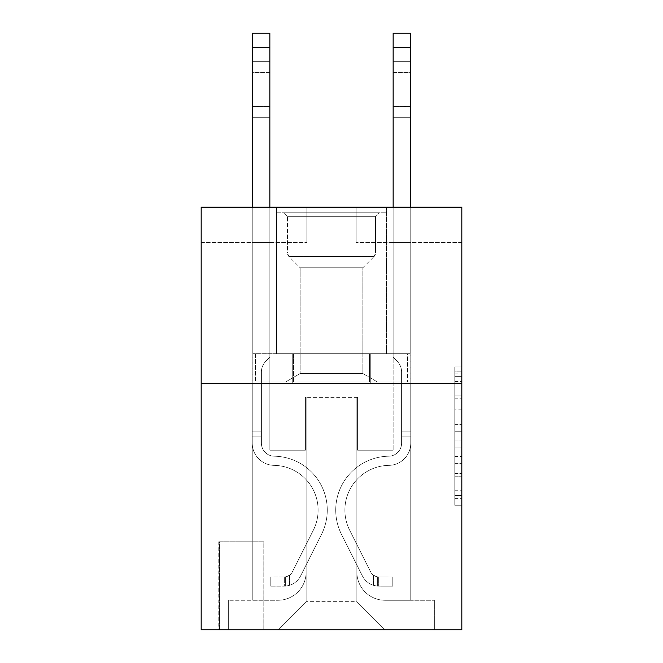 <?xml version="1.0" encoding="UTF-8"?>
<svg xmlns="http://www.w3.org/2000/svg" width="663" height="663" viewBox="0 0 663 663"><rect width="100%" height="100%" fill="white"/><g stroke="black" fill="none" stroke-linecap="round" stroke-linejoin="round"><path stroke-width="0.5" stroke-dasharray="3.31 2.49" d="M454.785 409.146L454.785 431.273L461.829 431.273L461.829 498.352L461.829 373.882L461.829 431.273L454.785 431.273L454.785 371.81L454.785 505.264L454.785 366.962L454.785 495.584L461.829 495.584L454.785 495.584L461.829 495.584L454.785 495.584L454.785 473.457L454.785 505.264L461.829 505.264L461.829 366.962L461.829 495.236L461.829 440.953L454.785 440.953L461.829 440.953L461.829 473.457L461.829 376.65L454.785 376.65L461.829 376.65L461.829 505.264L461.829 373.882L461.829 505.264L454.785 505.264L454.785 366.962L461.829 366.962L461.829 373.882L461.829 366.962L461.829 373.882L461.829 366.962L461.829 371.81L461.829 366.962L454.785 366.962L454.785 376.65L461.829 376.65L454.785 376.65L454.785 409.146L461.829 409.146M386.446 207.154L386.446 353.694L276.554 353.694L386.446 353.694L276.554 353.694L386.446 353.694L386.446 207.154L276.554 207.154L276.554 353.694L276.554 207.154L386.446 207.154M263.866 541.787L218.782 541.787L263.866 541.787L263.866 629.85L218.782 629.85L263.866 629.85M218.782 541.787L218.782 629.85M461.829 422.977L461.829 416.066L461.829 422.977L454.785 422.977L454.785 395.148L454.785 477.087L454.785 456.517L461.829 456.517L454.785 456.517L454.785 505.264L461.829 505.264L454.785 505.264L461.829 505.264L454.785 505.264L454.785 366.962L461.829 366.962L454.785 366.962L461.829 366.962L454.785 366.962L454.785 422.977L461.829 422.977M461.829 383.28L461.829 629.85L201.171 629.85L201.171 383.28L461.829 383.28L461.829 207.154L356.155 207.154L461.829 207.154L461.829 242.385L461.829 207.154L201.171 207.154L306.845 207.154L201.171 207.154L201.171 383.28L461.829 383.28L201.171 383.28M252.247 242.385L252.247 600.264L277.963 600.264A28.177 28.177 0 0 0 306.14 572.086L306.14 397.369L306.14 601.673L306.14 397.369L306.14 601.673L306.14 397.369L356.86 397.369L356.86 572.086A28.177 28.177 0 0 0 385.037 600.264L410.753 600.264L410.753 242.385L410.753 600.264L410.753 242.385L410.753 600.264L410.753 242.385L410.753 600.264L410.753 242.385L410.753 600.264L410.753 242.385L410.753 600.264L410.753 242.385L410.753 600.264L410.753 242.385L410.753 600.264L434.356 600.264L385.037 600.264L410.753 600.264L385.037 600.264L410.753 600.264L385.037 600.264L410.753 600.264L385.037 600.264L410.753 600.264L385.037 600.264L410.753 600.264L385.037 600.264L410.753 600.264L410.753 242.385L393.142 242.385L410.753 242.385L393.142 242.385L410.753 242.385L393.142 242.385L410.753 242.385L393.142 242.385L410.753 242.385L393.142 242.385L410.753 242.385L393.142 242.385L410.753 242.385L393.142 242.385L410.753 242.385L393.142 242.385L410.753 242.385L410.753 600.264L385.037 600.264A28.177 28.177 0 0 1 356.86 572.086A28.177 28.177 0 0 0 385.037 600.264A28.177 28.177 0 0 1 356.86 572.086A28.177 28.177 0 0 0 385.037 600.264A28.177 28.177 0 0 1 356.86 572.086A28.177 28.177 0 0 0 385.037 600.264A28.177 28.177 0 0 1 356.86 572.086A28.177 28.177 0 0 0 385.037 600.264A28.177 28.177 0 0 1 356.86 572.086A28.177 28.177 0 0 0 385.037 600.264A28.177 28.177 0 0 1 356.86 572.086A28.177 28.177 0 0 0 385.037 600.264A28.177 28.177 0 0 1 356.86 572.086L356.86 397.369L356.86 601.673L306.14 601.673L356.86 601.673L385.037 629.85L434.356 629.85L277.963 629.85L385.037 629.85L356.86 601.673L385.037 629.85L356.86 601.673L356.86 397.369L356.86 601.673L356.86 397.369L305.436 397.369L305.436 450.202L269.858 450.202L269.858 242.385L252.247 242.385L252.247 600.264L277.963 600.264A28.177 28.177 0 0 0 306.14 572.086L306.14 397.369L305.436 397.369L305.436 450.202L269.858 450.202L269.858 242.385L252.247 242.385L252.247 600.264L277.963 600.264L228.644 600.264L277.963 600.264L252.247 600.264L252.247 242.385L252.247 600.264L252.247 242.385L252.247 600.264L252.247 242.385L252.247 600.264L252.247 242.385L252.247 600.264L252.247 242.385L252.247 600.264L252.247 242.385L269.858 242.385L252.247 242.385L269.858 242.385L252.247 242.385L269.858 242.385L252.247 242.385L269.858 242.385L252.247 242.385L269.858 242.385L252.247 242.385L269.858 242.385L252.247 242.385L269.858 242.385L252.247 242.385L252.247 600.264L252.247 242.385M306.14 572.086L306.14 397.369L305.436 397.369L305.436 450.202L269.858 450.202L269.858 242.385L269.858 450.202L269.858 242.385L269.858 450.202L269.858 242.385L269.858 450.202L269.858 242.385L269.858 450.202L269.858 242.385L269.858 450.202L269.858 242.385L269.858 450.202L269.858 242.385L269.858 450.202L305.436 450.202L269.858 450.202L305.436 450.202L269.858 450.202L305.436 450.202L269.858 450.202L305.436 450.202L269.858 450.202L305.436 450.202L269.858 450.202L305.436 450.202L269.858 450.202L305.436 450.202L305.436 397.369L305.436 450.202L305.436 397.369L305.436 450.202L305.436 397.369L305.436 450.202L305.436 397.369L305.436 450.202L305.436 397.369L305.436 450.202L305.436 397.369L305.436 450.202L305.436 397.369L306.14 397.369L305.436 397.369L306.14 397.369L305.436 397.369L306.14 397.369L305.436 397.369L306.14 397.369L305.436 397.369L306.14 397.369L305.436 397.369L306.14 397.369L305.436 397.369L306.14 397.369L306.14 572.086A28.177 28.177 0 0 1 277.963 600.264A28.177 28.177 0 0 0 306.14 572.086A28.177 28.177 0 0 1 277.963 600.264A28.177 28.177 0 0 0 306.14 572.086A28.177 28.177 0 0 1 277.963 600.264A28.177 28.177 0 0 0 306.14 572.086A28.177 28.177 0 0 1 277.963 600.264A28.177 28.177 0 0 0 306.14 572.086A28.177 28.177 0 0 1 277.963 600.264A28.177 28.177 0 0 0 306.14 572.086A28.177 28.177 0 0 1 277.963 600.264A28.177 28.177 0 0 0 306.14 572.086M461.829 242.385L356.155 242.385L461.829 242.385M201.171 242.385L306.845 242.385L201.171 242.385L201.171 207.154L201.171 242.385M219.486 629.85L263.161 629.85L219.486 629.85L219.486 541.787L263.161 541.787L263.161 629.85L263.161 541.787L219.486 541.787L219.486 629.85M228.644 629.85L277.963 629.85L306.14 601.673L277.963 629.85L306.14 601.673L277.963 629.85L228.644 629.85L228.644 600.264L228.644 629.85M357.564 397.369L356.86 397.369L357.564 397.369L356.86 397.369L357.564 397.369L356.86 397.369L357.564 397.369L356.86 397.369L357.564 397.369L356.86 397.369L357.564 397.369L356.86 397.369L357.564 397.369L356.86 397.369L357.564 397.369L356.86 397.369L357.564 397.369L357.564 450.202L357.564 397.369M356.155 242.385L356.155 207.154L356.155 242.385M306.845 242.385L306.845 207.154L306.845 242.385M434.356 600.264L434.356 629.85L434.356 600.264M393.142 242.385L393.142 450.202L357.564 450.202L393.142 450.202L357.564 450.202L393.142 450.202L357.564 450.202L393.142 450.202L357.564 450.202L393.142 450.202L357.564 450.202L393.142 450.202L357.564 450.202L393.142 450.202L357.564 450.202L393.142 450.202L357.564 450.202L393.142 450.202L393.142 242.385M409.999 383.28L253.001 383.28L409.999 383.28L409.999 353.694L253.001 353.694L370.75 353.694L370.75 383.28L370.75 353.694L292.25 353.694L292.25 383.28L292.25 353.694L253.001 353.694L253.001 383.28L253.001 353.694L409.999 353.694L409.999 383.28M292.25 353.694L292.25 383.28L292.25 353.694M370.75 353.694L370.75 383.28L370.75 353.694M454.785 431.273L461.829 431.273L454.785 431.273M454.785 371.81L454.785 366.962L454.785 371.81L461.829 371.81L454.785 371.81M454.785 476.738L454.785 447.873L454.785 476.738L461.829 476.738L454.785 476.738M454.785 447.873L454.785 440.953L461.829 440.953L454.785 440.953L454.785 447.873L461.829 447.873L454.785 447.873M454.785 395.148L454.785 376.65L454.785 395.148L461.829 395.148L454.785 395.148M454.785 366.962L461.829 366.962L454.785 366.962L454.785 373.882L454.785 366.962L461.829 366.962M454.785 505.264L461.829 505.264L454.785 505.264L454.785 498.352L454.785 505.264M252.247 207.154L252.247 443.182A22.194 22.194 172.1 0 0 274.084 465.368A22.194 22.194 172.1 0 1 252.247 443.182A22.194 22.194 172.1 0 0 274.084 465.368A22.194 22.194 172.1 0 1 252.247 443.182A22.194 22.194 172.1 0 0 274.084 465.368A22.194 22.194 172.1 0 1 252.247 443.182A22.194 22.194 172.1 0 0 274.084 465.368A22.194 22.194 172.1 0 1 252.247 443.182A22.194 22.194 172.1 0 0 274.084 465.368A22.194 22.194 172.1 0 1 252.247 443.182A22.194 22.194 172.1 0 0 274.084 465.368A22.194 22.194 172.1 0 1 252.247 443.182A22.194 22.194 172.1 0 0 274.084 465.368A22.194 22.194 172.1 0 1 252.247 443.182A22.194 22.194 172.1 0 0 274.084 465.368A22.194 22.194 172.1 0 1 252.247 443.182A22.194 22.194 -7.9 0 0 274.084 465.368A44.736 44.736 -7.9 0 1 313.35 530.185A44.736 44.736 -7.9 0 0 274.084 465.368A44.736 44.736 -7.9 0 1 313.35 530.185A44.736 44.736 -7.9 0 0 274.084 465.368A44.736 44.736 -7.9 0 1 313.35 530.185A44.736 44.736 -7.9 0 0 274.084 465.368A44.736 44.736 -7.9 0 1 313.35 530.185A44.736 44.736 -7.9 0 0 274.084 465.368A44.736 44.736 -7.9 0 1 313.35 530.185A44.736 44.736 -7.9 0 0 274.084 465.368A44.736 44.736 -7.9 0 1 313.35 530.185A44.736 44.736 -7.9 0 0 274.084 465.368A44.736 44.736 -7.9 0 1 313.35 530.185A44.736 44.736 -7.9 0 0 274.084 465.368A44.736 44.736 -7.9 0 1 313.35 530.185A44.736 44.736 -7.9 0 0 274.084 465.368A44.736 44.736 172.1 0 1 313.35 530.185L292.441 571.771L313.35 530.185A44.736 44.736 -7.9 0 0 274.084 465.368A44.736 44.736 172.1 0 1 313.35 530.185L292.441 571.771L313.35 530.185A44.736 44.736 -7.9 0 0 274.084 465.368A44.736 44.736 172.1 0 1 313.35 530.185L292.441 571.771L313.35 530.185A44.736 44.736 -7.9 0 0 274.084 465.368A44.736 44.736 172.1 0 1 313.35 530.185L292.441 571.771L313.35 530.185A44.736 44.736 -7.9 0 0 274.084 465.368A44.736 44.736 172.1 0 1 313.35 530.185L292.441 571.771A9.514 9.514 172.1 0 1 289.582 575.161C284.245 577.614 284.245 577.614 289.582 575.161C284.245 577.614 284.245 577.614 289.582 575.161A9.514 9.514 -7.9 0 0 292.441 571.771L313.35 530.185A44.736 44.736 -7.9 0 0 274.084 465.368A44.736 44.736 172.1 0 1 313.35 530.185L292.441 571.771A9.514 9.514 -7.9 0 1 284.303 577.009A9.514 9.514 -7.9 0 0 292.441 571.771A9.514 9.514 172.1 0 1 289.582 575.161C284.245 577.614 284.245 577.614 289.582 575.161C284.245 577.614 284.245 577.614 289.582 575.161A9.514 9.514 -7.9 0 0 292.441 571.771L313.35 530.185L292.441 571.771A9.514 9.514 -7.9 0 1 284.303 577.009A9.514 9.514 -7.9 0 0 292.441 571.771A9.514 9.514 172.1 0 1 289.582 575.161C284.245 577.614 284.245 577.614 289.582 575.161C284.245 577.614 284.245 577.614 289.582 575.161A9.514 9.514 -7.9 0 0 292.441 571.771L313.35 530.185L292.441 571.771A9.514 9.514 -7.9 0 1 284.303 577.009A9.514 9.514 -7.9 0 0 292.441 571.771A9.514 9.514 172.1 0 1 289.582 575.161C284.245 577.614 284.245 577.614 289.582 575.161C284.245 577.614 284.245 577.614 289.582 575.161A9.514 9.514 -7.9 0 0 292.441 571.771L313.35 530.185L292.441 571.771A9.514 9.514 -7.9 0 1 284.303 577.009A9.514 9.514 -7.9 0 0 292.441 571.771A9.514 9.514 172.1 0 1 289.582 575.161C284.245 577.614 284.245 577.614 289.582 575.161C284.245 577.614 284.245 577.614 289.582 575.161A9.514 9.514 -7.9 0 0 292.441 571.771L313.35 530.185L292.441 571.771A9.514 9.514 -7.9 0 1 284.303 577.009A9.514 9.514 -7.9 0 0 292.441 571.771A9.514 9.514 172.1 0 1 289.582 575.161C284.245 577.614 284.245 577.614 289.582 575.161C284.245 577.614 284.245 577.614 289.582 575.161A9.514 9.514 -7.9 0 0 292.441 571.771L313.35 530.185L292.441 571.771A9.514 9.514 -7.9 0 1 284.303 577.009A9.514 9.514 -7.9 0 0 292.441 571.771A9.514 9.514 172.1 0 1 289.582 575.161C284.245 577.614 284.245 577.614 289.582 575.161C284.245 577.614 284.245 577.614 289.582 575.161A9.514 9.514 -7.9 0 0 292.441 571.771L313.35 530.185L292.441 571.771A9.514 9.514 -7.9 0 1 284.303 577.009A9.514 9.514 -7.9 0 0 292.441 571.771A9.514 9.514 172.1 0 1 289.582 575.161A9.514 9.514 -7.9 0 0 292.441 571.771L313.35 530.185L292.441 571.771A9.514 9.514 -7.9 0 1 284.303 577.009L270.206 577.017L270.206 586.175L270.206 577.017L284.303 577.009L283.946 586.175L270.206 586.175L284.303 586.167L284.303 577.009L270.206 577.017L270.206 586.175L270.206 577.017L284.303 577.009L283.946 586.175L270.206 586.175L284.303 586.167L284.303 577.009L270.206 577.017L270.206 586.175L270.206 577.017L284.303 577.009L283.946 586.175L270.206 586.175L284.303 586.167L284.303 577.009L270.206 577.017L270.206 586.175L270.206 577.017L284.303 577.009L283.946 586.175L270.206 586.175L284.303 586.167L284.303 577.009L270.206 577.017L270.206 586.175L270.206 577.017L284.303 577.009L283.946 586.175L270.206 586.175L284.303 586.167L284.303 577.009L270.206 577.017L270.206 586.175L270.206 577.017L284.303 577.009L283.946 586.175L270.206 586.175L284.303 586.167L284.303 577.009L270.206 577.017L270.206 586.175L270.206 577.017L284.303 577.009L283.946 586.175L270.206 586.175L284.303 586.167L284.303 577.009L270.206 577.017L284.303 577.009L284.303 586.167L284.303 577.009A9.514 9.514 -7.9 0 0 292.441 571.771L313.35 530.185A44.736 44.736 -7.9 0 0 274.084 465.368A22.194 22.194 172.1 0 1 252.247 443.182L252.247 33.15L252.247 443.182A22.194 22.194 -7.9 0 0 274.084 465.368A22.194 22.194 172.1 0 1 252.247 443.182L252.247 47.239L252.247 443.182A22.194 22.194 -7.9 0 0 274.084 465.368A22.194 22.194 172.1 0 1 252.247 443.182L252.247 47.239L252.247 443.182A22.194 22.194 -7.9 0 0 274.084 465.368A22.194 22.194 172.1 0 1 252.247 443.182L252.247 47.239L252.247 443.182A22.194 22.194 -7.9 0 0 274.084 465.368A44.736 44.736 172.1 0 1 313.35 530.185A44.736 44.736 -7.9 0 0 274.084 465.368A22.194 22.194 172.1 0 1 252.247 443.182L252.247 47.239L252.247 443.182A22.194 22.194 -7.9 0 0 274.084 465.368A22.194 22.194 172.1 0 1 252.247 443.182L252.247 47.239L252.247 443.182A22.194 22.194 -7.9 0 0 274.084 465.368A22.194 22.194 172.1 0 1 252.247 443.182L252.247 47.239L252.247 443.182A22.194 22.194 -7.9 0 0 274.084 465.368A44.736 44.736 172.1 0 1 313.35 530.185A44.736 44.736 -7.9 0 0 274.084 465.368A22.194 22.194 172.1 0 1 252.247 443.182L252.247 33.15L269.858 33.15L269.858 357.216L265.888 361.186A15.307 15.307 -7.9 0 0 261.404 372.009A15.307 15.307 172.1 0 1 265.888 361.186L269.858 357.216L269.858 33.15L252.247 33.15L269.858 33.15L269.858 357.216L265.888 361.186A15.307 15.307 -7.9 0 0 261.404 372.009A15.307 15.307 172.1 0 1 265.888 361.186L269.858 357.216L269.858 33.15L252.247 33.15L269.858 33.15L269.858 357.216L265.888 361.186A15.307 15.307 -7.9 0 0 261.404 372.009A15.307 15.307 172.1 0 1 265.888 361.186L269.858 357.216L269.858 33.15L252.247 33.15L269.858 33.15L269.858 357.216L265.888 361.186A15.307 15.307 -7.9 0 0 261.404 372.009A15.307 15.307 172.1 0 1 265.888 361.186L269.858 357.216L269.858 33.15L252.247 33.15L269.858 33.15L269.858 357.216L265.888 361.186A15.307 15.307 -7.9 0 0 261.404 372.009A15.307 15.307 172.1 0 1 265.888 361.186L269.858 357.216L269.858 33.15L252.247 33.15L269.858 33.15L269.858 357.216L265.888 361.186A15.307 15.307 -7.9 0 0 261.404 372.009A15.307 15.307 172.1 0 1 265.888 361.186L269.858 357.216L269.858 33.15L252.247 33.15L269.858 33.15L269.858 357.216L265.888 361.186A15.307 15.307 -7.9 0 0 261.404 372.009A15.307 15.307 172.1 0 1 265.888 361.186L269.858 357.216L269.858 33.15L252.247 33.15M261.404 431.886L252.247 431.886L261.404 431.886L261.404 443.182L261.404 372.009A15.307 15.307 172.1 0 1 265.888 361.186A15.307 15.307 -7.9 0 0 261.404 372.009L261.404 443.182L261.404 431.886L252.247 431.886L261.404 431.886L261.404 443.182A13.036 13.036 -7.9 0 0 274.233 456.21A13.036 13.036 172.1 0 1 261.404 443.182L261.404 372.009L261.404 443.182A13.036 13.036 -7.9 0 0 274.233 456.21A13.036 13.036 172.1 0 1 261.404 443.182L261.404 372.009L261.404 443.182L261.404 431.886L252.247 431.886L261.404 431.886L261.404 443.182A13.036 13.036 -7.9 0 0 274.233 456.21A13.036 13.036 172.1 0 1 261.404 443.182L261.404 372.009L261.404 443.182A13.036 13.036 -7.9 0 0 274.233 456.21A53.894 53.894 172.1 0 1 321.53 534.303A53.894 53.894 -7.9 0 0 274.233 456.21A13.036 13.036 172.1 0 1 261.404 443.182L261.404 372.009L261.404 443.182L261.404 431.886L252.247 431.886L261.404 431.886L261.404 443.182A13.036 13.036 -7.9 0 0 274.233 456.21A13.036 13.036 172.1 0 1 261.404 443.182L261.404 372.009L261.404 443.182A13.036 13.036 -7.9 0 0 274.233 456.21A13.036 13.036 172.1 0 1 261.404 443.182L261.404 431.886M284.303 586.167A18.672 18.672 -7.9 0 0 300.629 575.89L321.53 534.303A53.894 53.894 -7.9 0 0 274.233 456.21A53.894 53.894 172.1 0 1 321.53 534.303A53.894 53.894 -7.9 0 0 274.233 456.21A13.036 13.036 172.1 0 1 261.404 443.182A13.036 13.036 -7.9 0 0 274.233 456.21A13.036 13.036 172.1 0 1 261.404 443.182L261.404 372.009L261.404 443.182A13.036 13.036 -7.9 0 0 274.233 456.21A13.036 13.036 172.1 0 1 261.404 443.182A13.036 13.036 172.1 0 0 274.233 456.21A53.894 53.894 172.1 0 1 321.53 534.303L300.629 575.89L321.53 534.303A53.894 53.894 -7.9 0 0 274.233 456.21A13.036 13.036 172.1 0 1 261.404 443.182A13.036 13.036 172.1 0 0 274.233 456.21A53.894 53.894 172.1 0 1 321.53 534.303A53.894 53.894 -7.9 0 0 274.233 456.21A13.036 13.036 172.1 0 1 261.404 443.182A13.036 13.036 172.1 0 0 274.233 456.21A13.036 13.036 172.1 0 1 261.404 443.182A13.036 13.036 172.1 0 0 274.233 456.21A53.894 53.894 172.1 0 1 321.53 534.303A53.894 53.894 -7.9 0 0 274.233 456.21A13.036 13.036 172.1 0 1 261.404 443.182A13.036 13.036 172.1 0 0 274.233 456.21A53.894 53.894 172.1 0 1 321.53 534.303L300.629 575.89L321.53 534.303A53.894 53.894 -7.9 0 0 274.233 456.21A13.036 13.036 172.1 0 1 261.404 443.182A13.036 13.036 172.1 0 0 274.233 456.21A13.036 13.036 172.1 0 1 261.404 443.182A13.036 13.036 172.1 0 0 274.233 456.21A53.894 53.894 172.1 0 1 321.53 534.303A53.894 53.894 -7.9 0 0 274.233 456.21A13.036 13.036 172.1 0 1 261.404 443.182A13.036 13.036 172.1 0 0 274.233 456.21A53.894 53.894 172.1 0 1 321.53 534.303A53.894 53.894 -7.9 0 0 274.233 456.21A53.894 53.894 -7.9 0 1 321.53 534.303L300.629 575.89A18.672 18.672 172.1 0 1 289.582 585.305A18.672 18.672 -7.9 0 0 300.629 575.89L321.53 534.303A53.894 53.894 -7.9 0 0 274.233 456.21A53.894 53.894 -7.9 0 1 321.53 534.303L300.629 575.89L321.53 534.303A53.894 53.894 -7.9 0 0 274.233 456.21A53.894 53.894 -7.9 0 1 321.53 534.303A53.894 53.894 -7.9 0 0 274.233 456.21A53.894 53.894 -7.9 0 1 321.53 534.303L300.629 575.89L321.53 534.303A53.894 53.894 -7.9 0 0 274.233 456.21A53.894 53.894 -7.9 0 1 321.53 534.303L300.629 575.89A18.672 18.672 172.1 0 1 289.582 585.305C284.154 586.457 284.154 586.457 289.582 585.305C284.154 586.457 284.154 586.457 289.582 585.305A18.672 18.672 -7.9 0 0 300.629 575.89L321.53 534.303A53.894 53.894 -7.9 0 0 274.233 456.21A53.894 53.894 -7.9 0 1 321.53 534.303A53.894 53.894 -7.9 0 0 274.233 456.21A53.894 53.894 -7.9 0 1 321.53 534.303L300.629 575.89L321.53 534.303A53.894 53.894 -7.9 0 0 274.233 456.21A53.894 53.894 -7.9 0 1 321.53 534.303L300.629 575.89A18.672 18.672 172.1 0 1 289.582 585.305C284.154 586.457 284.154 586.457 289.582 585.305C284.154 586.457 284.154 586.457 289.582 585.305A18.672 18.672 -7.9 0 0 300.629 575.89L321.53 534.303L300.629 575.89A18.672 18.672 172.1 0 1 289.582 585.305C284.154 586.457 284.154 586.457 289.582 585.305C284.154 586.457 284.154 586.457 289.582 585.305A18.672 18.672 -7.9 0 0 300.629 575.89L321.53 534.303L300.629 575.89A18.672 18.672 172.1 0 1 289.582 585.305C284.154 586.457 284.154 586.457 289.582 585.305C284.154 586.457 284.154 586.457 289.582 585.305A18.672 18.672 -7.9 0 0 300.629 575.89L321.53 534.303L300.629 575.89A18.672 18.672 172.1 0 1 289.582 585.305C284.154 586.457 284.154 586.457 289.582 585.305C284.154 586.457 284.154 586.457 289.582 585.305A18.672 18.672 -7.9 0 0 300.629 575.89L321.53 534.303L300.629 575.89A18.672 18.672 172.1 0 1 289.582 585.305C284.154 586.457 284.154 586.457 289.582 585.305C284.154 586.457 284.154 586.457 289.582 585.305A18.672 18.672 -7.9 0 0 300.629 575.89L321.53 534.303L300.629 575.89A18.672 18.672 172.1 0 1 289.582 585.305C284.154 586.457 284.154 586.457 289.582 585.305C284.154 586.457 284.154 586.457 289.582 585.305A18.672 18.672 -7.9 0 0 300.629 575.89A18.672 18.672 -7.9 0 1 284.303 586.167A18.672 18.672 -7.9 0 0 300.629 575.89A18.672 18.672 -7.9 0 1 284.303 586.167A18.672 18.672 -7.9 0 0 300.629 575.89A18.672 18.672 -7.9 0 1 284.303 586.167A18.672 18.672 -7.9 0 0 300.629 575.89A18.672 18.672 -7.9 0 1 284.303 586.167A18.672 18.672 -7.9 0 0 300.629 575.89A18.672 18.672 -7.9 0 1 284.303 586.167A18.672 18.672 -7.9 0 0 300.629 575.89A18.672 18.672 -7.9 0 1 284.303 586.167A18.672 18.672 -7.9 0 0 300.629 575.89A18.672 18.672 -7.9 0 1 284.303 586.167A18.672 18.672 -7.9 0 0 300.629 575.89A18.672 18.672 -7.9 0 1 284.303 586.167L270.206 586.175L284.303 586.167M252.247 72.598L252.247 117.691L252.247 61.328L252.247 117.691L252.247 61.328L252.247 117.691L252.247 61.328L252.247 117.691L252.247 61.328L252.247 117.691L252.247 61.328L252.247 117.691L252.247 61.328L252.247 117.691L252.247 61.328L252.247 117.691L252.247 72.598L269.858 72.598L269.858 106.42L269.858 61.328L269.858 117.691L269.858 61.328L269.858 117.691L269.858 61.328L269.858 117.691L269.858 61.328L269.858 117.691L269.858 61.328L269.858 117.691L269.858 61.328L269.858 117.691L269.858 61.328L269.858 117.691L269.858 61.328L269.858 72.598L252.247 72.598M393.142 207.154L393.142 47.239L410.753 47.239L410.753 443.182A22.194 22.194 -172.1 0 1 388.916 465.368A22.194 22.194 -172.1 0 0 410.753 443.182A22.194 22.194 -172.1 0 1 388.916 465.368A22.194 22.194 -172.1 0 0 410.753 443.182A22.194 22.194 -172.1 0 1 388.916 465.368A22.194 22.194 -172.1 0 0 410.753 443.182A22.194 22.194 -172.1 0 1 388.916 465.368A22.194 22.194 -172.1 0 0 410.753 443.182A22.194 22.194 -172.1 0 1 388.916 465.368A22.194 22.194 -172.1 0 0 410.753 443.182A22.194 22.194 -172.1 0 1 388.916 465.368A22.194 22.194 -172.1 0 0 410.753 443.182A22.194 22.194 -172.1 0 1 388.916 465.368A22.194 22.194 -172.1 0 0 410.753 443.182A22.194 22.194 -172.1 0 1 388.916 465.368A22.194 22.194 -172.1 0 0 410.753 443.182A22.194 22.194 7.9 0 1 388.916 465.368A44.736 44.736 7.9 0 0 349.65 530.185A44.736 44.736 7.9 0 1 388.916 465.368A44.736 44.736 7.9 0 0 349.65 530.185A44.736 44.736 7.9 0 1 388.916 465.368A44.736 44.736 7.9 0 0 349.65 530.185A44.736 44.736 7.9 0 1 388.916 465.368A44.736 44.736 7.9 0 0 349.65 530.185A44.736 44.736 7.9 0 1 388.916 465.368A44.736 44.736 7.9 0 0 349.65 530.185A44.736 44.736 7.9 0 1 388.916 465.368A44.736 44.736 7.9 0 0 349.65 530.185A44.736 44.736 7.9 0 1 388.916 465.368A44.736 44.736 7.9 0 0 349.65 530.185A44.736 44.736 7.9 0 1 388.916 465.368A44.736 44.736 7.9 0 0 349.65 530.185A44.736 44.736 7.9 0 1 388.916 465.368A44.736 44.736 -172.1 0 0 349.65 530.185L370.559 571.771L349.65 530.185A44.736 44.736 7.9 0 1 388.916 465.368A44.736 44.736 -172.1 0 0 349.65 530.185L370.559 571.771L349.65 530.185A44.736 44.736 7.9 0 1 388.916 465.368A44.736 44.736 -172.1 0 0 349.65 530.185L370.559 571.771L349.65 530.185A44.736 44.736 7.9 0 1 388.916 465.368A44.736 44.736 -172.1 0 0 349.65 530.185L370.559 571.771L349.65 530.185A44.736 44.736 7.9 0 1 388.916 465.368A44.736 44.736 -172.1 0 0 349.65 530.185L370.559 571.771A9.514 9.514 -172.1 0 0 373.418 575.161C378.755 577.614 378.755 577.614 373.418 575.161C378.755 577.614 378.755 577.614 373.418 575.161A9.514 9.514 7.9 0 1 370.559 571.771L349.65 530.185A44.736 44.736 7.9 0 1 388.916 465.368A44.736 44.736 -172.1 0 0 349.65 530.185L370.559 571.771A9.514 9.514 7.9 0 0 378.697 577.009A9.514 9.514 7.9 0 1 370.559 571.771A9.514 9.514 -172.1 0 0 373.418 575.161C378.755 577.614 378.755 577.614 373.418 575.161C378.755 577.614 378.755 577.614 373.418 575.161A9.514 9.514 7.9 0 1 370.559 571.771L349.65 530.185L370.559 571.771A9.514 9.514 7.9 0 0 378.697 577.009A9.514 9.514 7.9 0 1 370.559 571.771A9.514 9.514 -172.1 0 0 373.418 575.161C378.755 577.614 378.755 577.614 373.418 575.161C378.755 577.614 378.755 577.614 373.418 575.161A9.514 9.514 7.9 0 1 370.559 571.771L349.65 530.185L370.559 571.771A9.514 9.514 7.9 0 0 378.697 577.009A9.514 9.514 7.9 0 1 370.559 571.771A9.514 9.514 -172.1 0 0 373.418 575.161C378.755 577.614 378.755 577.614 373.418 575.161C378.755 577.614 378.755 577.614 373.418 575.161A9.514 9.514 7.9 0 1 370.559 571.771L349.65 530.185L370.559 571.771A9.514 9.514 7.9 0 0 378.697 577.009A9.514 9.514 7.9 0 1 370.559 571.771A9.514 9.514 -172.1 0 0 373.418 575.161C378.755 577.614 378.755 577.614 373.418 575.161C378.755 577.614 378.755 577.614 373.418 575.161A9.514 9.514 7.9 0 1 370.559 571.771L349.65 530.185L370.559 571.771A9.514 9.514 7.9 0 0 378.697 577.009A9.514 9.514 7.9 0 1 370.559 571.771A9.514 9.514 -172.1 0 0 373.418 575.161C378.755 577.614 378.755 577.614 373.418 575.161C378.755 577.614 378.755 577.614 373.418 575.161A9.514 9.514 7.9 0 1 370.559 571.771L349.65 530.185L370.559 571.771A9.514 9.514 7.9 0 0 378.697 577.009A9.514 9.514 7.9 0 1 370.559 571.771A9.514 9.514 -172.1 0 0 373.418 575.161C378.755 577.614 378.755 577.614 373.418 575.161C378.755 577.614 378.755 577.614 373.418 575.161A9.514 9.514 7.9 0 1 370.559 571.771L349.65 530.185L370.559 571.771A9.514 9.514 7.9 0 0 378.697 577.009A9.514 9.514 7.9 0 1 370.559 571.771A9.514 9.514 -172.1 0 0 373.418 575.161A9.514 9.514 7.9 0 1 370.559 571.771L349.65 530.185L370.559 571.771A9.514 9.514 7.9 0 0 378.697 577.009L392.794 577.017L392.794 586.175L392.794 577.017L378.697 577.009L379.054 586.175L392.794 586.175L378.697 586.167L378.697 577.009L392.794 577.017L392.794 586.175L392.794 577.017L378.697 577.009L379.054 586.175L392.794 586.175L378.697 586.167L378.697 577.009L392.794 577.017L392.794 586.175L392.794 577.017L378.697 577.009L379.054 586.175L392.794 586.175L378.697 586.167L378.697 577.009L392.794 577.017L392.794 586.175L392.794 577.017L378.697 577.009L379.054 586.175L392.794 586.175L378.697 586.167L378.697 577.009L392.794 577.017L392.794 586.175L392.794 577.017L378.697 577.009L379.054 586.175L392.794 586.175L378.697 586.167L378.697 577.009L392.794 577.017L392.794 586.175L392.794 577.017L378.697 577.009L379.054 586.175L392.794 586.175L378.697 586.167L378.697 577.009L392.794 577.017L392.794 586.175L392.794 577.017L378.697 577.009L379.054 586.175L392.794 586.175L378.697 586.167L378.697 577.009L392.794 577.017L378.697 577.009L378.697 586.167L378.697 577.009A9.514 9.514 7.9 0 1 370.559 571.771L349.65 530.185A44.736 44.736 7.9 0 1 388.916 465.368A22.194 22.194 -172.1 0 0 410.753 443.182L410.753 33.15L410.753 47.239L410.753 33.15L410.753 47.239L410.753 33.15L410.753 47.239L410.753 33.15L410.753 47.239L410.753 33.15L410.753 47.239L410.753 33.15L410.753 47.239L410.753 33.15L410.753 47.239L410.753 33.15L393.142 33.15L393.142 357.216L397.112 361.186A15.307 15.307 7.9 0 1 401.596 372.009A15.307 15.307 -172.1 0 0 397.112 361.186L393.142 357.216L393.142 33.15L393.142 357.216L397.112 361.186A15.307 15.307 7.9 0 1 401.596 372.009A15.307 15.307 -172.1 0 0 397.112 361.186L393.142 357.216L393.142 33.15L410.753 33.15L393.142 33.15L393.142 357.216L397.112 361.186A15.307 15.307 7.9 0 1 401.596 372.009A15.307 15.307 -172.1 0 0 397.112 361.186L393.142 357.216L393.142 33.15L393.142 357.216L397.112 361.186A15.307 15.307 7.9 0 1 401.596 372.009A15.307 15.307 -172.1 0 0 397.112 361.186L393.142 357.216L393.142 33.15L410.753 33.15L393.142 33.15L393.142 357.216L397.112 361.186A15.307 15.307 7.9 0 1 401.596 372.009A15.307 15.307 -172.1 0 0 397.112 361.186L393.142 357.216L393.142 33.15L393.142 357.216L397.112 361.186A15.307 15.307 7.9 0 1 401.596 372.009A15.307 15.307 -172.1 0 0 397.112 361.186L393.142 357.216L393.142 33.15L410.753 33.15L393.142 33.15L393.142 357.216L397.112 361.186A15.307 15.307 7.9 0 1 401.596 372.009A15.307 15.307 -172.1 0 0 397.112 361.186L393.142 357.216L393.142 33.15L393.142 47.239L410.753 47.239L410.753 443.182A22.194 22.194 7.9 0 1 388.916 465.368A22.194 22.194 -172.1 0 0 410.753 443.182L410.753 47.239L410.753 443.182A22.194 22.194 7.9 0 1 388.916 465.368A22.194 22.194 -172.1 0 0 410.753 443.182L410.753 47.239L410.753 443.182A22.194 22.194 7.9 0 1 388.916 465.368A22.194 22.194 -172.1 0 0 410.753 443.182L410.753 47.239L410.753 443.182A22.194 22.194 7.9 0 1 388.916 465.368A44.736 44.736 -172.1 0 0 349.65 530.185A44.736 44.736 7.9 0 1 388.916 465.368A22.194 22.194 -172.1 0 0 410.753 443.182L410.753 47.239L410.753 443.182A22.194 22.194 7.9 0 1 388.916 465.368A22.194 22.194 -172.1 0 0 410.753 443.182L410.753 47.239L410.753 443.182A22.194 22.194 7.9 0 1 388.916 465.368A22.194 22.194 -172.1 0 0 410.753 443.182L410.753 47.239L410.753 443.182A22.194 22.194 7.9 0 1 388.916 465.368A44.736 44.736 -172.1 0 0 349.65 530.185A44.736 44.736 7.9 0 1 388.916 465.368A22.194 22.194 -172.1 0 0 410.753 443.182L410.753 207.154M401.596 431.886L410.753 431.886L401.596 431.886L401.596 443.182L401.596 372.009A15.307 15.307 -172.1 0 0 397.112 361.186A15.307 15.307 7.9 0 1 401.596 372.009L401.596 443.182L401.596 431.886L410.753 431.886L401.596 431.886L401.596 443.182A13.036 13.036 7.9 0 1 388.767 456.21A13.036 13.036 -172.1 0 0 401.596 443.182L401.596 372.009L401.596 443.182A13.036 13.036 7.9 0 1 388.767 456.21A13.036 13.036 -172.1 0 0 401.596 443.182L401.596 372.009L401.596 443.182L401.596 431.886L410.753 431.886L401.596 431.886L401.596 443.182A13.036 13.036 7.9 0 1 388.767 456.21A13.036 13.036 -172.1 0 0 401.596 443.182L401.596 372.009L401.596 443.182A13.036 13.036 7.9 0 1 388.767 456.21A53.894 53.894 -172.1 0 0 341.47 534.303A53.894 53.894 7.9 0 1 388.767 456.21A13.036 13.036 -172.1 0 0 401.596 443.182L401.596 372.009L401.596 443.182L401.596 431.886L410.753 431.886L401.596 431.886L401.596 443.182A13.036 13.036 7.9 0 1 388.767 456.21A13.036 13.036 -172.1 0 0 401.596 443.182L401.596 372.009L401.596 443.182A13.036 13.036 7.9 0 1 388.767 456.21A13.036 13.036 -172.1 0 0 401.596 443.182L401.596 431.886M378.697 586.167A18.672 18.672 7.9 0 1 362.371 575.89L341.47 534.303A53.894 53.894 7.9 0 1 388.767 456.21A53.894 53.894 -172.1 0 0 341.47 534.303A53.894 53.894 7.9 0 1 388.767 456.21A13.036 13.036 -172.1 0 0 401.596 443.182A13.036 13.036 7.9 0 1 388.767 456.21A13.036 13.036 -172.1 0 0 401.596 443.182L401.596 372.009L401.596 443.182A13.036 13.036 7.9 0 1 388.767 456.21A13.036 13.036 -172.1 0 0 401.596 443.182A13.036 13.036 -172.1 0 1 388.767 456.21A53.894 53.894 -172.1 0 0 341.47 534.303L362.371 575.89L341.47 534.303A53.894 53.894 7.9 0 1 388.767 456.21A13.036 13.036 -172.1 0 0 401.596 443.182A13.036 13.036 -172.1 0 1 388.767 456.21A53.894 53.894 -172.1 0 0 341.47 534.303A53.894 53.894 7.9 0 1 388.767 456.21A13.036 13.036 -172.1 0 0 401.596 443.182A13.036 13.036 -172.1 0 1 388.767 456.21A13.036 13.036 -172.1 0 0 401.596 443.182A13.036 13.036 -172.1 0 1 388.767 456.21A53.894 53.894 -172.1 0 0 341.47 534.303A53.894 53.894 7.9 0 1 388.767 456.21A13.036 13.036 -172.1 0 0 401.596 443.182A13.036 13.036 -172.1 0 1 388.767 456.21A53.894 53.894 -172.1 0 0 341.47 534.303L362.371 575.89L341.47 534.303A53.894 53.894 7.9 0 1 388.767 456.21A13.036 13.036 -172.1 0 0 401.596 443.182A13.036 13.036 -172.1 0 1 388.767 456.21A13.036 13.036 -172.1 0 0 401.596 443.182A13.036 13.036 -172.1 0 1 388.767 456.21A53.894 53.894 -172.1 0 0 341.47 534.303A53.894 53.894 7.9 0 1 388.767 456.21A13.036 13.036 -172.1 0 0 401.596 443.182A13.036 13.036 -172.1 0 1 388.767 456.21A53.894 53.894 -172.1 0 0 341.47 534.303A53.894 53.894 7.9 0 1 388.767 456.21A53.894 53.894 7.9 0 0 341.47 534.303L362.371 575.89A18.672 18.672 -172.1 0 0 373.418 585.305A18.672 18.672 7.9 0 1 362.371 575.89L341.47 534.303A53.894 53.894 7.9 0 1 388.767 456.21A53.894 53.894 7.9 0 0 341.47 534.303L362.371 575.89L341.47 534.303A53.894 53.894 7.9 0 1 388.767 456.21A53.894 53.894 7.9 0 0 341.47 534.303A53.894 53.894 7.9 0 1 388.767 456.21A53.894 53.894 7.9 0 0 341.47 534.303L362.371 575.89L341.47 534.303A53.894 53.894 7.9 0 1 388.767 456.21A53.894 53.894 7.9 0 0 341.47 534.303L362.371 575.89A18.672 18.672 -172.1 0 0 373.418 585.305C378.846 586.457 378.846 586.457 373.418 585.305C378.846 586.457 378.846 586.457 373.418 585.305A18.672 18.672 7.9 0 1 362.371 575.89L341.47 534.303A53.894 53.894 7.9 0 1 388.767 456.21A53.894 53.894 7.9 0 0 341.47 534.303A53.894 53.894 7.9 0 1 388.767 456.21A53.894 53.894 7.9 0 0 341.47 534.303L362.371 575.89L341.47 534.303A53.894 53.894 7.9 0 1 388.767 456.21A53.894 53.894 7.9 0 0 341.47 534.303L362.371 575.89A18.672 18.672 -172.1 0 0 373.418 585.305C378.846 586.457 378.846 586.457 373.418 585.305C378.846 586.457 378.846 586.457 373.418 585.305A18.672 18.672 7.9 0 1 362.371 575.89L341.47 534.303L362.371 575.89A18.672 18.672 -172.1 0 0 373.418 585.305C378.846 586.457 378.846 586.457 373.418 585.305C378.846 586.457 378.846 586.457 373.418 585.305A18.672 18.672 7.9 0 1 362.371 575.89L341.47 534.303L362.371 575.89A18.672 18.672 -172.1 0 0 373.418 585.305C378.846 586.457 378.846 586.457 373.418 585.305C378.846 586.457 378.846 586.457 373.418 585.305A18.672 18.672 7.9 0 1 362.371 575.89L341.47 534.303L362.371 575.89A18.672 18.672 -172.1 0 0 373.418 585.305C378.846 586.457 378.846 586.457 373.418 585.305C378.846 586.457 378.846 586.457 373.418 585.305A18.672 18.672 7.9 0 1 362.371 575.89L341.47 534.303L362.371 575.89A18.672 18.672 -172.1 0 0 373.418 585.305C378.846 586.457 378.846 586.457 373.418 585.305C378.846 586.457 378.846 586.457 373.418 585.305A18.672 18.672 7.9 0 1 362.371 575.89L341.47 534.303L362.371 575.89A18.672 18.672 -172.1 0 0 373.418 585.305C378.846 586.457 378.846 586.457 373.418 585.305C378.846 586.457 378.846 586.457 373.418 585.305A18.672 18.672 7.9 0 1 362.371 575.89A18.672 18.672 7.9 0 0 378.697 586.167A18.672 18.672 7.9 0 1 362.371 575.89A18.672 18.672 7.9 0 0 378.697 586.167A18.672 18.672 7.9 0 1 362.371 575.89A18.672 18.672 7.9 0 0 378.697 586.167A18.672 18.672 7.9 0 1 362.371 575.89A18.672 18.672 7.9 0 0 378.697 586.167A18.672 18.672 7.9 0 1 362.371 575.89A18.672 18.672 7.9 0 0 378.697 586.167A18.672 18.672 7.9 0 1 362.371 575.89A18.672 18.672 7.9 0 0 378.697 586.167A18.672 18.672 7.9 0 1 362.371 575.89A18.672 18.672 7.9 0 0 378.697 586.167A18.672 18.672 7.9 0 1 362.371 575.89A18.672 18.672 7.9 0 0 378.697 586.167L392.794 586.175L378.697 586.167M410.753 72.598L410.753 117.691L410.753 61.328L410.753 117.691L410.753 61.328L410.753 117.691L410.753 61.328L410.753 117.691L410.753 61.328L410.753 117.691L410.753 61.328L410.753 117.691L410.753 61.328L410.753 117.691L410.753 61.328L410.753 117.691L410.753 72.598L393.142 72.598L393.142 106.42L393.142 61.328L393.142 117.691L393.142 61.328L393.142 117.691L393.142 61.328L393.142 117.691L393.142 61.328L393.142 117.691L393.142 61.328L393.142 117.691L393.142 61.328L393.142 117.691L393.142 61.328L393.142 117.691L393.142 61.328L393.142 72.598L410.753 72.598M287.469 216.32L283.946 212.798L379.054 212.798L283.946 212.798L379.054 212.798L283.946 212.798L287.469 216.32L375.531 216.32L379.054 212.798L375.531 216.32L287.469 216.32L375.531 216.32L287.469 216.32L287.469 253.017L375.531 253.017L375.531 216.32L375.531 253.017L287.469 253.017L375.531 253.017L287.469 253.017L287.469 216.32M362.852 373.534L377.288 381.871L285.712 381.871L377.288 381.871L285.712 381.871L377.288 381.871L362.852 373.534L300.148 373.534L285.712 381.871L300.148 373.534L362.852 373.534L300.148 373.534L362.852 373.534L362.852 267.744L300.148 267.744L300.148 373.534L300.148 267.744L288.911 256.506A4.931 4.931 0 0 1 287.469 253.017L288.911 256.506L374.089 256.506A4.931 4.931 0 0 0 375.531 253.017L374.089 256.506L288.911 256.506L374.089 256.506L288.911 256.506L300.148 267.744L362.852 267.744L374.089 256.506L362.852 267.744L300.148 267.744L362.852 267.744L362.852 373.534M276.902 212.798L386.098 212.798L386.098 353.694L276.902 353.694L386.098 353.694L276.902 353.694L386.098 353.694L386.098 212.798L276.902 212.798L276.902 353.694L276.902 212.798L386.098 212.798L276.902 212.798M369.531 353.694L255.437 353.694L369.531 353.694L369.531 381.871L407.563 381.871L255.437 381.871L407.563 381.871L293.469 381.871L369.531 381.871L369.531 353.694L407.563 353.694L407.563 381.871L407.563 353.694L293.469 353.694L293.469 381.871L255.437 381.871L293.469 381.871L293.469 353.694L369.531 353.694L369.531 381.871L369.531 353.694M255.437 353.694L255.437 381.871L255.437 353.694L293.469 353.694L255.437 353.694M293.469 353.694L293.469 381.871L293.469 353.694M269.858 33.15L269.858 357.216L265.888 361.186L269.858 357.216L269.858 207.154M289.582 585.305C284.154 586.457 284.154 586.457 289.582 585.305C284.154 586.457 284.154 586.457 289.582 585.305L289.582 575.161C284.245 577.614 284.245 577.614 289.582 575.161C284.245 577.614 284.245 577.614 289.582 575.161L289.582 585.305M269.858 106.42L269.858 117.691L269.858 106.42L252.247 106.42L269.858 106.42M270.206 586.175L270.206 577.017L270.206 586.175M393.142 357.216L397.112 361.186L393.142 357.216M373.418 585.305C378.846 586.457 378.846 586.457 373.418 585.305C378.846 586.457 378.846 586.457 373.418 585.305L373.418 575.161C378.755 577.614 378.755 577.614 373.418 575.161C378.755 577.614 378.755 577.614 373.418 575.161L373.418 585.305M393.142 106.42L393.142 117.691L393.142 106.42L410.753 106.42L393.142 106.42M392.794 586.175L392.794 577.017L392.794 586.175M454.785 473.457L461.829 473.457L454.785 473.457M454.785 463.081L461.829 463.081M454.785 398.778L461.829 398.778L454.785 398.778M454.785 373.882L461.829 373.882M454.785 498.352L461.829 498.352M454.785 490.744L461.829 490.744M454.785 381.49L461.829 381.49M454.785 424.361L461.829 424.361L454.785 424.361M454.785 463.429L461.829 463.429L454.785 463.429M454.785 477.087L461.829 477.087L454.785 477.087M454.785 416.066L461.829 416.066L454.785 416.066M261.404 436.113L252.247 436.113L261.404 436.113M269.858 47.239L252.247 47.239M401.596 436.113L410.753 436.113L401.596 436.113M393.142 47.239L410.753 47.239M454.785 495.236L461.829 495.236M454.785 495.584L461.829 495.584M454.785 376.65L461.829 376.65M252.247 61.328L269.858 61.328L252.247 61.328M252.247 117.691L269.858 117.691L252.247 117.691M285.355 576.909L285.355 586.117L285.355 576.909M410.753 61.328L393.142 61.328L410.753 61.328M410.753 117.691L393.142 117.691L410.753 117.691M377.645 576.909L377.645 586.117L377.645 576.909"/><path stroke-width="0.99" d="M461.829 383.28L461.829 629.85L201.171 629.85L201.171 207.154L461.829 207.154L461.829 383.28L201.171 383.28M393.142 207.154L393.142 33.15L410.753 33.15L410.753 207.154M393.142 33.15L410.753 33.15L393.142 33.15M269.858 207.154L269.858 47.239L252.247 47.239L252.247 33.15L269.858 33.15L269.858 47.239M252.247 207.154L252.247 47.239M269.858 33.15L252.247 33.15M393.142 47.239L410.753 47.239"/></g></svg>
